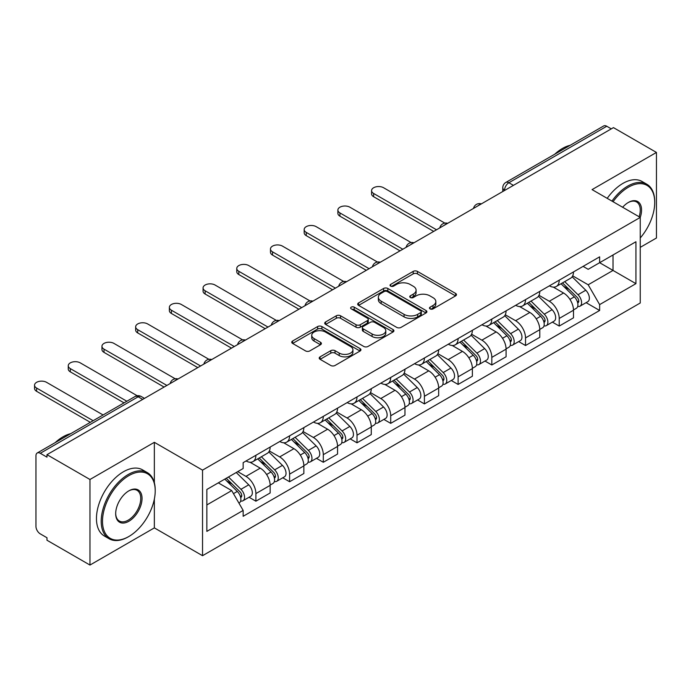 <?xml version="1.0" encoding="UTF-8"?>
<svg xmlns="http://www.w3.org/2000/svg" width="691" height="691" viewBox="0 0 691 691"><rect width="100%" height="100%" fill="white"/><g stroke="black" fill="none" stroke-linecap="round" stroke-linejoin="round"><path stroke-width="1.04" d="M430.096 308.894A2.099 1.209 0 0 0 433.058 308.894L455.594 295.878A2.997 1.728 0 0 0 456.475 294.66A2.997 1.728 0 0 0 455.594 293.433L417.424 271.399A2.997 1.728 0 0 0 413.183 271.399L390.648 284.407A2.099 1.209 0 0 0 390.035 285.262A2.099 1.209 0 0 0 390.648 286.117A2.099 1.209 0 0 0 393.62 286.117L396.53 284.433A9.596 5.537 0 0 1 410.108 284.433L413.287 286.273A9.596 5.537 0 0 1 416.094 290.185A9.596 5.537 0 0 1 413.287 294.107L410.368 295.791A2.099 1.209 0 0 0 409.754 296.646A2.099 1.209 0 0 0 410.368 297.501A2.099 1.209 0 0 0 413.339 297.501L416.258 295.817A9.596 5.537 0 0 1 429.828 295.817L433.007 297.657A9.596 5.537 0 0 1 435.822 301.578A9.596 5.537 0 0 1 433.007 305.491L430.096 307.175A2.099 1.209 0 0 0 429.474 308.031A2.099 1.209 0 0 0 430.096 308.894L430.096 307.175M320.08 356.858A2.997 1.728 0 0 0 319.207 358.076A2.997 1.728 0 0 0 320.08 359.303L330.79 365.487A2.997 1.728 0 0 0 335.031 365.487L360.054 351.037A2.997 1.728 0 0 0 360.935 349.81A2.997 1.728 0 0 0 360.054 348.592L321.885 326.549A2.997 1.728 0 0 0 317.644 326.549L292.621 341A2.997 1.728 0 0 0 291.74 342.226A2.997 1.728 0 0 0 292.621 343.444L305.56 350.916A2.997 1.728 0 0 0 309.801 350.916L320.512 344.731A2.997 1.728 0 0 0 321.384 343.505A2.997 1.728 0 0 0 320.512 342.287L314.094 338.581A8.024 4.63 0 0 1 311.745 335.308A8.024 4.63 0 0 1 316.694 331.024A8.024 4.63 0 0 1 325.435 332.034L350.57 346.536A8.024 4.63 0 0 1 352.92 349.81A8.024 4.63 0 0 1 347.962 354.094A8.024 4.63 0 0 1 339.221 353.092L335.031 350.674A2.997 1.728 0 0 0 330.79 350.674L320.08 356.858L320.08 359.303M202.532 470.139L154.352 442.318L89.968 479.494L46.979 454.669L613.453 127.619L656.45 152.435L592.066 189.61L640.246 217.423L202.532 470.139L202.532 555.702L640.246 302.995L640.246 217.423A18.64 10.762 -60 0 0 628.361 202.454L628.361 202.454A18.64 10.762 -60 0 0 622.643 207.265M396.746 327.404A2.997 1.728 0 0 0 400.987 327.404L426.01 312.963A2.997 1.728 0 0 0 426.891 311.736A2.997 1.728 0 0 0 426.01 310.509L387.841 288.475A2.997 1.728 0 0 0 383.6 288.475L358.577 302.926A2.997 1.728 0 0 0 357.696 304.144A2.997 1.728 0 0 0 358.577 305.37L396.746 327.404M352.099 309.343A2.099 1.209 0 0 1 354.224 309.637L354.224 307.15L393.032 329.555A2.997 1.728 0 0 1 393.913 330.773A2.997 1.728 0 0 1 393.032 332L368.009 346.45A2.997 1.728 0 0 1 363.768 346.45L325.599 324.407L325.599 321.963A2.997 1.728 0 0 0 324.718 323.181A2.997 1.728 0 0 0 325.599 324.407M325.599 321.963L336.31 315.778A2.997 1.728 0 0 1 340.551 315.778L356.029 324.718A2.997 1.728 0 0 0 360.27 324.718L367.37 320.615A2.997 1.728 0 0 0 368.251 319.389A2.997 1.728 0 0 0 367.37 318.162L351.261 308.86A2.099 1.209 0 0 1 350.639 308.005A2.099 1.209 0 0 1 351.935 306.882A2.099 1.209 0 0 1 354.224 307.15M89.968 479.494L89.968 565.057L46.979 540.241L46.979 537.745L40.285 533.875A6.107 3.524 -120 0 1 35.958 526.395L35.958 455.792A6.107 3.524 -120 0 1 37.228 452.994L135.099 396.487A6.107 3.524 60 0 1 138.148 396.789L40.285 453.296A6.107 3.524 -120 0 0 37.228 452.994M640.246 247.361L656.45 238.006L656.45 152.435M89.968 565.057L154.352 527.889L202.532 555.702M46.979 454.669L46.979 457.166L40.285 453.296M513.43 185.369L508.887 182.744A6.107 3.524 60 0 0 505.838 182.441L603.701 125.943A6.107 3.524 60 0 1 606.758 126.246L508.887 182.744A6.107 3.524 120 0 0 504.568 190.232L504.568 190.483M611.293 128.863L606.758 126.246M559.226 280.166A14.053 8.111 60 0 1 556.315 286.471L570.576 278.24A14.053 8.111 -120 0 0 573.487 271.934M538.989 295.299L549.293 301.25A14.053 8.111 60 0 1 559.226 318.456L573.487 310.224A14.053 8.111 -120 0 0 563.545 293.01L553.344 287.119M573.487 310.224L573.487 317.834L559.226 326.066L552.394 322.118M556.315 286.471A14.053 8.111 60 0 1 549.397 285.841M559.226 318.456L559.226 326.066M525.523 299.626A14.053 8.111 60 0 1 522.612 305.932L536.872 297.7A14.053 8.111 -120 0 0 539.783 291.395M518.691 341.579L525.523 345.526L539.783 337.294L539.783 329.685A14.053 8.111 -120 0 0 529.85 312.47L519.641 306.579M522.612 305.932A14.053 8.111 60 0 1 515.693 305.301M505.285 314.759L515.59 320.702A14.053 8.111 60 0 1 525.523 337.916L525.523 345.526M491.819 319.087A14.053 8.111 60 0 1 488.908 325.392L503.169 317.16A14.053 8.111 -120 0 0 506.08 310.846M484.987 361.039L491.819 364.986L506.08 356.755L506.08 349.145A14.053 8.111 -120 0 0 496.147 331.93L485.937 326.04M488.908 325.392A14.053 8.111 60 0 1 481.99 324.761M471.582 334.219L481.886 340.162A14.053 8.111 60 0 1 491.819 357.377L491.819 364.986M458.116 338.538A14.053 8.111 60 0 1 455.205 344.852L469.465 336.621A14.053 8.111 -120 0 0 472.376 330.307M451.283 380.499L458.116 384.446L472.376 376.215L472.376 368.605A14.053 8.111 -120 0 0 462.443 351.391L452.234 345.5M455.205 344.852A14.053 8.111 60 0 1 448.286 344.213M437.878 353.68L448.183 359.622A14.053 8.111 60 0 1 458.116 376.837L458.116 384.446M424.412 357.998A14.053 8.111 60 0 1 421.501 364.312L435.762 356.072A14.053 8.111 -120 0 0 438.673 349.767M417.58 399.959L424.412 403.907L438.673 395.667L438.673 388.057A14.053 8.111 -120 0 0 428.74 370.851L418.53 364.952M421.501 364.312A14.053 8.111 60 0 1 414.583 363.673M404.175 373.131L414.479 379.083A14.053 8.111 60 0 1 424.412 396.297L424.412 403.907M390.709 377.459A14.053 8.111 60 0 1 387.798 383.764L402.058 375.533A14.053 8.111 -120 0 0 404.969 369.227M383.876 419.411L390.709 423.358L404.969 415.127L404.969 407.517A14.053 8.111 -120 0 0 395.036 390.303L384.827 384.412M387.798 383.764A14.053 8.111 60 0 1 380.879 383.134M370.471 392.592L380.776 398.543A14.053 8.111 60 0 1 390.709 415.749L390.709 423.358M357.005 396.919A14.053 8.111 60 0 1 354.094 403.224L368.355 394.993A14.053 8.111 -120 0 0 371.266 388.688M350.173 438.871L357.005 442.819L371.266 434.587L371.266 426.978A14.053 8.111 -120 0 0 361.333 409.763L351.123 403.872M354.094 403.224A14.053 8.111 60 0 1 347.176 402.594M336.767 412.052L347.072 417.995A14.053 8.111 60 0 1 357.005 435.209L357.005 442.819M323.302 416.379A14.053 8.111 60 0 1 320.391 422.685L334.651 414.453A14.053 8.111 -120 0 0 337.562 408.139M316.469 458.332L323.302 462.279L337.562 454.047L337.562 446.438A14.053 8.111 -120 0 0 327.629 429.223L317.419 423.333M320.391 422.685A14.053 8.111 60 0 1 313.472 422.054M303.064 431.512L313.369 437.455A14.053 8.111 60 0 1 323.302 454.669L323.302 462.279M289.598 435.831A14.053 8.111 60 0 1 286.687 442.145L300.948 433.913A14.053 8.111 -120 0 0 303.859 427.599M282.766 477.792L289.598 481.739L303.859 473.508L303.859 465.898A14.053 8.111 -120 0 0 293.925 448.684L283.716 442.793M286.687 442.145A14.053 8.111 60 0 1 279.769 441.506M269.36 450.973L279.665 456.915A14.053 8.111 60 0 1 289.598 474.13L289.598 481.739M255.895 455.291A14.053 8.111 60 0 1 252.984 461.605L267.244 453.365A14.053 8.111 -120 0 0 270.155 447.06M249.062 497.252L255.895 501.191L270.155 492.959L270.155 485.35A14.053 8.111 -120 0 0 260.222 468.144L250.012 462.244M252.984 461.605A14.053 8.111 60 0 1 246.065 460.966M237.747 471.633L245.961 476.375A14.053 8.111 60 0 1 255.895 493.59L255.895 501.191M583.1 266.38L588.179 269.317L635.927 241.746L613.021 254.97L613.021 270.44L588.179 284.778L572.692 275.839M206.851 504.94L231.701 490.593L243.154 510.424L206.851 531.379L206.851 489.47L243.154 468.515L243.154 462.65L599.633 256.836L599.633 262.701L635.927 283.655L599.633 304.61L588.179 284.778M635.927 241.746L635.927 283.655M243.154 510.424L243.154 516.289L599.633 310.475L599.633 304.61M154.352 442.318L154.352 482.767M154.352 499.066L154.352 527.889M231.701 490.593L218.304 482.862M586.098 302.667L599.633 310.475M430.934 309.188L433.007 307.987A9.596 5.537 0 0 0 435.822 304.066L435.822 301.578M416.094 290.185L416.094 292.682A9.596 5.537 0 0 1 413.287 296.603L411.205 297.804M455.55 295.903L417.424 273.886A2.997 1.728 0 0 0 413.183 273.886L391.486 286.411M425.967 312.988L387.841 290.971A2.997 1.728 0 0 0 383.6 290.971L358.612 305.396M420.707 312.591A2.099 1.209 0 0 0 421.32 311.736A2.099 1.209 0 0 0 420.707 310.881L387.202 291.533A2.099 1.209 0 0 0 384.231 291.533L381.156 293.312A9.596 5.537 0 0 0 378.348 297.225A9.596 5.537 0 0 0 381.156 301.146L404.062 314.37A9.596 5.537 0 0 0 417.632 314.37L420.707 312.591L420.707 315.087A2.099 1.209 0 0 0 421.32 314.232L421.32 311.736M378.348 297.225L378.348 299.721A9.596 5.537 0 0 0 381.156 303.643L381.156 301.146M420.707 315.087L417.632 316.867A9.596 5.537 0 0 1 404.062 316.867L381.156 303.643M325.634 324.433L336.31 318.275L336.31 315.778M368.251 319.389L368.251 321.885A2.997 1.728 0 0 1 367.37 323.112L360.27 327.206A2.997 1.728 0 0 1 356.029 327.206L340.551 318.275A2.997 1.728 0 0 0 336.31 318.275M354.224 309.637L392.998 332.025M372.095 333.986A8.024 4.63 0 0 0 380.836 334.997A8.024 4.63 0 0 0 385.785 330.713A8.024 4.63 0 0 0 383.436 327.439L374.582 322.326A2.997 1.728 0 0 0 370.341 322.326L363.241 326.428A2.997 1.728 0 0 0 362.36 327.655A2.997 1.728 0 0 0 363.241 328.881L372.095 333.986L372.095 336.482A8.024 4.63 0 0 0 380.836 337.484A8.024 4.63 0 0 0 385.785 333.209L385.785 330.713M362.36 327.655L362.36 330.151A2.997 1.728 0 0 0 363.241 331.369L363.241 328.881M372.095 336.482L363.241 331.369M352.92 349.81L352.92 352.306A8.024 4.63 0 0 1 347.962 356.591A8.024 4.63 0 0 1 339.221 355.58L335.031 353.17A2.997 1.728 0 0 0 330.79 353.17L320.123 359.329M311.745 335.308L311.745 337.804A8.024 4.63 0 0 0 314.094 341.078L314.094 338.581M320.469 344.757L314.094 341.078M360.02 351.063L321.885 329.046A2.997 1.728 0 0 0 317.644 329.046L292.664 343.47M561.04 283.751L574.316 296.845A7.636 4.414 60 0 1 576.337 308.298L573.487 309.939M563.692 286.359L569.315 289.607M444.849 223.115L383.583 187.736A7.031 4.06 -0 0 0 375.921 186.855A7.031 4.06 -0 0 0 371.585 190.604A7.031 4.06 -0 0 0 373.641 193.48L436.513 229.775M562.517 282.895L577.054 297.242A3.662 2.116 60 0 1 578.022 302.736A3.662 2.116 60 0 1 577.685 302.874M564.711 281.626L577.996 294.729A7.636 4.414 60 0 1 580.008 306.173A7.636 4.414 60 0 1 577.702 306.424M572.148 276.797L585.769 290.237A7.636 4.414 60 0 1 587.782 301.691L580.008 306.173M433.706 231.399L373.641 196.719A7.031 4.06 180 0 1 371.585 193.851L371.585 190.604M527.337 303.202L540.612 316.305A7.636 4.414 60 0 1 542.634 327.759L539.783 329.4M529.988 305.819L535.611 309.067M411.145 242.576L349.879 207.196A7.031 4.06 -0 0 0 342.218 206.315A7.031 4.06 -0 0 0 337.882 210.064A7.031 4.06 -0 0 0 339.937 212.932L402.81 249.235M528.814 302.356L543.351 316.703A3.662 2.116 60 0 1 544.318 322.196A3.662 2.116 60 0 1 543.981 322.326M531.008 301.086L544.292 314.18A7.636 4.414 60 0 1 546.305 325.634A7.636 4.414 60 0 1 543.998 325.884M538.444 296.249L552.066 309.698A7.636 4.414 60 0 1 554.078 321.142L546.305 325.634M400.003 250.85L339.937 216.179A7.031 4.06 180 0 1 337.882 213.312L337.882 210.064M493.633 322.662L506.909 335.766A7.636 4.414 60 0 1 508.93 347.219L506.08 348.86M496.285 325.28L501.908 328.527M377.441 262.027L316.176 226.657A7.031 4.06 -0 0 0 308.514 225.776A7.031 4.06 -0 0 0 304.178 229.524A7.031 4.06 -0 0 0 306.234 232.392L369.106 268.687M495.11 321.816L509.647 336.154A3.662 2.116 60 0 1 510.614 341.656A3.662 2.116 60 0 1 510.278 341.786M497.304 320.546L510.589 333.641A7.636 4.414 60 0 1 512.601 345.094A7.636 4.414 60 0 1 510.295 345.336M504.741 315.709L518.362 329.149A7.636 4.414 60 0 1 520.375 340.603L512.601 345.094M366.299 270.311L306.234 235.64A7.031 4.06 180 0 1 304.178 232.763L304.178 229.524M640.246 237.98A37.279 21.525 120 0 0 654.722 202.454A37.279 21.525 120 0 0 628.361 187.235A37.279 21.525 120 0 0 613.064 201.729M611.95 201.09A38.195 22.052 -60 0 1 627.713 186.112A38.195 22.052 -60 0 1 646.811 184.221A38.195 22.052 -60 0 1 654.722 201.712L654.722 202.454M639.106 216.767A17.724 10.235 120 0 0 636.575 201.953A17.724 10.235 120 0 0 628.033 202.653M554.752 154.205A38.195 22.052 -60 0 1 562.465 148.444A38.195 22.052 -60 0 1 570.187 145.291M607.199 198.343A38.195 22.052 -60 0 1 622.962 183.374A38.195 22.052 -60 0 1 642.06 181.483L646.811 184.221M128.863 475.624A37.279 21.525 120 0 0 102.501 521.273A37.279 21.525 120 0 0 128.863 536.492L128.215 536.872A38.195 22.052 -60 0 1 109.118 538.764A38.195 22.052 -60 0 1 103.261 508.153A38.195 22.052 -60 0 1 128.215 474.501A38.195 22.052 -60 0 1 147.313 472.609A38.195 22.052 -60 0 1 155.216 490.092L155.216 490.843A37.279 21.525 120 0 0 128.863 475.624M128.863 490.843L128.863 490.843A18.64 10.762 -60 0 1 142.044 498.453A18.64 10.762 -60 0 1 128.863 521.273A18.64 10.762 -60 0 1 115.682 513.672A18.64 10.762 -60 0 1 128.863 490.843L128.863 490.843M115.682 513.283A17.724 10.235 120 0 0 119.353 521.031A17.724 10.235 120 0 0 128.215 520.159A17.724 10.235 120 0 0 139.789 504.542A17.724 10.235 120 0 0 137.077 490.342A17.724 10.235 120 0 0 128.535 491.033M55.245 442.585A38.195 22.052 -60 0 1 62.967 436.833A38.195 22.052 -60 0 1 70.689 433.672M109.118 538.764L104.367 536.017A38.195 22.052 -60 0 1 98.511 505.415A38.195 22.052 -60 0 1 123.456 471.754A38.195 22.052 -60 0 1 142.553 469.863L147.313 472.609M128.215 536.872L128.863 536.492A37.279 21.525 120 0 0 155.216 490.843M459.93 342.123L473.205 355.217A7.636 4.414 60 0 1 475.227 366.671L472.376 368.32M462.581 344.731L468.204 347.988M343.738 281.487L282.472 246.117A7.031 4.06 -0 0 0 274.811 245.236A7.031 4.06 -0 0 0 270.475 248.985A7.031 4.06 -0 0 0 272.53 251.852L335.403 288.147M461.407 341.276L475.944 355.615A3.662 2.116 60 0 1 476.911 361.117A3.662 2.116 60 0 1 476.574 361.246M463.601 339.998L476.885 353.101A7.636 4.414 60 0 1 478.898 364.554A7.636 4.414 60 0 1 476.591 364.796M471.037 335.17L484.659 348.61A7.636 4.414 60 0 1 486.671 360.063L478.898 364.554M332.596 289.771L272.53 255.091A7.031 4.06 180 0 1 270.475 252.224L270.475 248.985M426.226 361.583L439.502 374.677A7.636 4.414 60 0 1 441.523 386.131L438.673 387.781M428.878 364.192L434.501 367.439M310.034 300.948L248.769 265.569A7.031 4.06 -0 0 0 241.107 264.696A7.031 4.06 -0 0 0 236.771 268.445A7.031 4.06 -0 0 0 238.827 271.313L301.699 307.607M427.703 360.728L442.24 375.075A3.662 2.116 60 0 1 443.207 380.568A3.662 2.116 60 0 1 442.871 380.706M429.897 359.458L443.181 372.561A7.636 4.414 60 0 1 445.194 384.015A7.636 4.414 60 0 1 442.888 384.256M437.334 354.63L450.955 368.07A7.636 4.414 60 0 1 452.968 379.523L445.194 384.015M298.892 309.231L238.827 274.552A7.031 4.06 180 0 1 236.771 271.684L236.771 268.445M392.523 381.043L405.798 394.138A7.636 4.414 60 0 1 407.82 405.591L404.969 407.232M395.174 383.652L400.797 386.9M276.331 320.408L215.065 285.029A7.031 4.06 -0 0 0 207.404 284.148A7.031 4.06 -0 0 0 203.068 287.897A7.031 4.06 -0 0 0 205.123 290.773L267.996 327.068M394 380.188L408.536 394.535A3.662 2.116 60 0 1 409.504 400.029A3.662 2.116 60 0 1 409.167 400.167M396.193 378.918L409.478 392.022A7.636 4.414 60 0 1 411.49 403.466A7.636 4.414 60 0 1 409.184 403.717M403.63 374.09L417.252 387.53A7.636 4.414 60 0 1 419.264 398.983L411.49 403.466M265.189 328.691L205.123 294.012A7.031 4.06 180 0 1 203.068 291.144L203.068 287.897M358.819 400.495L372.095 413.598A7.636 4.414 60 0 1 374.116 425.051L371.266 426.692M361.471 403.112L367.094 406.36M242.627 339.86L181.362 304.489A7.031 4.06 -0 0 0 173.7 303.608A7.031 4.06 -0 0 0 169.364 307.357A7.031 4.06 -0 0 0 171.42 310.224L234.292 346.528M360.296 399.648L374.833 413.995A3.662 2.116 60 0 1 375.8 419.489A3.662 2.116 60 0 1 375.463 419.618M362.49 398.379L375.774 411.473A7.636 4.414 60 0 1 377.787 422.927A7.636 4.414 60 0 1 375.481 423.177M369.927 393.542L383.548 406.99A7.636 4.414 60 0 1 385.561 418.435L377.787 422.927M231.485 348.143L171.42 313.472A7.031 4.06 180 0 1 169.364 310.605L169.364 307.357M325.115 419.955L338.391 433.058A7.636 4.414 60 0 1 340.413 444.512L337.562 446.153M327.767 422.572L333.39 425.82M208.924 359.32L147.658 323.949A7.031 4.06 -0 0 0 139.997 323.068A7.031 4.06 -0 0 0 135.661 326.817A7.031 4.06 -0 0 0 137.716 329.685L200.589 365.98M326.593 419.109L341.129 433.447A3.662 2.116 60 0 1 342.097 438.949A3.662 2.116 60 0 1 341.76 439.079M328.786 417.839L342.071 430.934A7.636 4.414 60 0 1 344.083 442.387A7.636 4.414 60 0 1 341.777 442.629M336.223 413.002L349.845 426.442A7.636 4.414 60 0 1 351.857 437.895L344.083 442.387M197.781 367.603L137.716 332.932A7.031 4.06 180 0 1 135.661 330.056L135.661 326.817M291.412 439.416L304.688 452.51A7.636 4.414 60 0 1 306.709 463.963L303.859 465.613M294.064 442.024L299.687 445.28M175.22 378.78L113.955 343.41A7.031 4.06 -0 0 0 106.293 342.529A7.031 4.06 -0 0 0 101.957 346.277A7.031 4.06 -0 0 0 104.013 349.145L166.885 385.44M292.889 438.569L307.426 452.907A3.662 2.116 60 0 1 308.393 458.409A3.662 2.116 60 0 1 308.056 458.539M295.083 437.291L308.367 450.394A7.636 4.414 60 0 1 310.38 461.847A7.636 4.414 60 0 1 308.074 462.089M302.52 432.462L316.141 445.902A7.636 4.414 60 0 1 318.154 457.356L310.38 461.847M164.078 387.064L104.013 352.384A7.031 4.06 180 0 1 101.957 349.516L101.957 346.277M257.708 458.876L270.984 471.97A7.636 4.414 60 0 1 273.005 483.424L270.155 485.073M260.36 461.484L265.983 464.732M137.198 395.744L80.251 362.861A7.031 4.06 -0 0 0 72.59 361.989A7.031 4.06 -0 0 0 68.254 365.738A7.031 4.06 -0 0 0 70.309 368.605L126.85 401.246M259.185 458.021L273.722 472.368A3.662 2.116 60 0 1 274.69 477.861A3.662 2.116 60 0 1 274.353 477.999M261.379 456.751L274.664 469.854A7.636 4.414 60 0 1 276.676 481.307A7.636 4.414 60 0 1 274.37 481.549M268.816 451.923L282.438 465.363A7.636 4.414 60 0 1 284.45 476.816L276.676 481.307M124.043 402.87L70.309 371.844A7.031 4.06 180 0 1 68.254 368.977L68.254 365.738M224.8 479.113L237.281 491.431A7.636 4.414 60 0 1 239.302 502.884L238.922 503.1M226.657 480.945L232.28 484.192M103.089 414.971L46.547 382.322A7.031 4.06 -0 0 0 38.886 381.441A7.031 4.06 -0 0 0 34.55 385.189A7.031 4.06 -0 0 0 36.606 388.057L93.147 420.707M226.268 478.258L240.019 491.828A3.662 2.116 60 0 1 240.986 497.321A3.662 2.116 60 0 1 240.649 497.46M228.471 476.989L240.96 489.314A7.636 4.414 60 0 1 242.973 500.759A7.636 4.414 60 0 1 240.667 501.01M236.244 472.497L248.734 484.823A7.636 4.414 60 0 1 250.747 496.276L242.973 500.759M90.34 422.331L36.606 391.305A7.031 4.06 180 0 1 34.55 388.437L34.55 385.189M504.784 190.353L504.568 190.232A6.107 3.524 0 0 1 502.78 187.736L502.78 191.511M289.598 474.13L303.859 465.898M323.302 454.669L337.562 446.438M357.005 435.209L371.266 426.978M390.709 415.749L404.969 407.517M424.412 396.297L438.673 388.057M458.116 376.837L472.376 368.605M491.819 357.377L506.08 349.145M525.523 337.916L539.783 329.685M255.895 493.59L270.155 485.35M245.961 476.375L260.222 468.144M279.665 456.915L293.925 448.684M313.369 437.455L327.629 429.223M347.072 417.995L361.333 409.763M380.776 398.543L395.036 390.303M414.479 379.083L428.74 370.851M448.183 359.622L462.443 351.391M481.886 340.162L496.147 331.93M515.59 320.702L529.85 312.47M549.293 301.25L563.545 293.01M480.858 204.173A6.107 3.524 120 0 0 478.155 205.728M447.155 223.634A6.107 3.524 120 0 0 444.451 225.188M413.451 243.085A6.107 3.524 120 0 0 410.748 244.649M379.748 262.545A6.107 3.524 120 0 0 377.044 264.109M346.044 282.006A6.107 3.524 120 0 0 343.341 283.56M312.341 301.466A6.107 3.524 120 0 0 309.637 303.021M278.637 320.926A6.107 3.524 120 0 0 275.934 322.481M244.934 340.378A6.107 3.524 120 0 0 242.23 341.941M211.23 359.838A6.107 3.524 120 0 0 208.527 361.402M177.527 379.299A6.107 3.524 120 0 0 174.823 380.853M142.691 399.415L138.148 396.789A6.107 3.524 120 0 1 141.206 396.487A6.107 6.107 0 0 0 135.099 396.487M433.007 307.987L433.007 305.491M410.368 297.501L410.368 295.791M413.287 296.603L413.287 294.107M390.648 286.117L390.648 284.407M413.183 273.886L413.183 271.399M417.424 273.886L417.424 271.399M455.594 295.878L455.594 293.433M358.577 305.37L358.577 302.926M383.6 290.971L383.6 288.475M387.841 290.971L387.841 288.475M426.01 312.963L426.01 310.509M404.062 316.867L404.062 314.37M417.632 316.867L417.632 314.37M340.551 318.275L340.551 315.778M356.029 327.206L356.029 324.718M360.27 327.206L360.27 324.718M367.37 323.112L367.37 320.615M393.032 332L393.032 329.555M330.79 353.17L330.79 350.674M335.031 353.17L335.031 350.674M339.221 355.58L339.221 353.092M320.512 344.731L320.512 342.287M292.621 343.444L292.621 341M317.644 329.046L317.644 326.549M321.885 329.046L321.885 326.549M360.054 351.037L360.054 348.592M574.316 296.845L569.928 299.376M578.782 301.06L577.408 301.855M585.769 290.237L577.996 294.729M373.641 196.719L373.641 193.48M540.612 316.305L536.225 318.836M545.078 320.52L543.705 321.315M552.066 309.698L544.292 314.18M339.937 216.179L339.937 212.932M506.909 335.766L502.53 338.296M511.375 339.972L510.001 340.775M518.362 329.149L510.589 333.641M306.234 235.64L306.234 232.392M473.205 355.217L468.826 357.757M477.671 359.432L476.298 360.227M484.659 348.61L476.885 353.101M272.53 255.091L272.53 251.852M439.502 374.677L435.123 377.217M443.968 378.893L442.594 379.687M450.955 368.07L443.181 372.561M238.827 274.552L238.827 271.313M405.798 394.138L401.419 396.669M410.264 398.353L408.891 399.148M417.252 387.53L409.478 392.022M205.123 294.012L205.123 290.773M372.095 413.598L367.716 416.129M376.56 417.813L375.187 418.608M383.548 406.99L375.774 411.473M171.42 313.472L171.42 310.224M338.391 433.058L334.012 435.589M342.857 437.265L341.484 438.059M349.845 426.442L342.071 430.934M137.716 332.932L137.716 329.685M304.688 452.51L300.309 455.049M309.153 456.725L307.78 457.52M316.141 445.902L308.367 450.394M104.013 352.384L104.013 349.145M270.984 471.97L266.605 474.51M275.45 476.185L274.077 476.98M282.438 465.363L274.664 469.854M70.309 371.844L70.309 368.605M237.281 491.431L233.463 493.642M241.746 495.646L240.373 496.44M248.734 484.823L240.96 489.314M36.606 391.305L36.606 388.057M481.377 203.871A6.107 6.107 0 0 0 473.534 208.397M447.673 223.331A6.107 6.107 0 0 0 439.83 227.857M413.969 242.791A6.107 6.107 0 0 0 406.127 247.318M380.266 262.252A6.107 6.107 0 0 0 372.423 266.778M346.562 281.703A6.107 6.107 0 0 0 338.72 286.229M312.859 301.164A6.107 6.107 0 0 0 305.016 305.69M279.155 320.624A6.107 6.107 0 0 0 271.313 325.15M245.452 340.084A6.107 6.107 0 0 0 237.609 344.61M211.748 359.545A6.107 6.107 0 0 0 203.905 364.071M178.045 378.996A6.107 6.107 0 0 0 170.202 383.522M144.479 398.379L141.206 396.487M505.838 182.441A6.107 6.107 0 0 0 502.78 187.736"/></g></svg>
